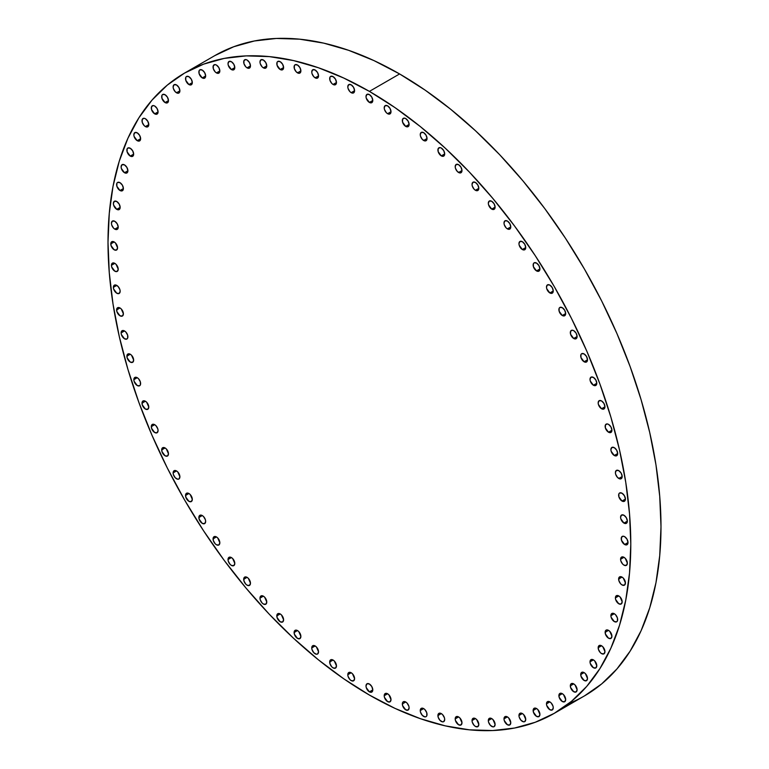 <?xml version="1.0" encoding="UTF-8"?>
<svg xmlns="http://www.w3.org/2000/svg" width="769" height="769" viewBox="0 0 769 769"><rect width="100%" height="100%" fill="white"/><g stroke="black" fill="none" stroke-linecap="round" stroke-linejoin="round"><path stroke-width="1.15" d="M114.821 229.133A4.797 2.768 60 0 1 111.688 224.904A4.797 2.768 60 0 1 112.418 221.068A4.797 2.768 60 0 1 114.821 221.299L112.418 221.068L111.428 223.26L111.688 224.904L113.524 228.085L114.821 229.133L117.215 229.373L118.215 227.172L114.821 229.133L118.215 227.172L117.215 223.837L114.821 221.299A4.797 2.768 60 0 1 117.955 225.528A4.797 2.768 60 0 1 117.215 229.373A4.797 2.768 60 0 1 114.821 229.133M116.763 209.341A4.797 2.768 60 0 1 113.639 205.112A4.797 2.768 60 0 1 114.37 201.276A4.797 2.768 60 0 1 116.763 201.507L114.37 201.276L113.379 203.468L113.639 205.112L116.763 209.341L119.166 209.581L120.156 207.38L116.763 209.341L120.156 207.38L119.166 204.045L116.763 201.507A4.797 2.768 60 0 1 119.897 205.736A4.797 2.768 60 0 1 119.166 209.581A4.797 2.768 60 0 1 116.763 209.341M120.002 190.501A4.797 2.768 60 0 1 116.869 186.281A4.797 2.768 60 0 1 117.609 182.436A4.797 2.768 60 0 1 120.002 182.676L117.609 182.436L116.869 183.282L116.869 186.281L120.002 190.501L122.396 190.741L123.396 188.549L120.002 190.501L123.396 188.549L122.396 185.204L120.002 182.676A4.797 2.768 60 0 1 123.136 186.896A4.797 2.768 60 0 1 122.396 190.741A4.797 2.768 60 0 1 120.002 190.501M124.511 172.717A4.797 2.768 60 0 1 121.377 168.498A4.797 2.768 60 0 1 122.108 164.653A4.797 2.768 60 0 1 124.511 164.893L122.108 164.653L121.118 166.844L121.377 168.498L124.511 172.717L126.904 172.958L127.894 170.766L124.511 172.717L127.894 170.766L126.904 167.421L124.511 164.893A4.797 2.768 60 0 1 127.644 169.113A4.797 2.768 60 0 1 126.904 172.958A4.797 2.768 60 0 1 124.511 172.717M130.259 156.078A4.797 2.768 60 0 1 127.125 151.858A4.797 2.768 60 0 1 127.865 148.013A4.797 2.768 60 0 1 130.259 148.254L127.865 148.013L127.125 148.859L127.125 151.858L130.259 156.078L132.662 156.318L133.652 154.127L130.259 156.078L133.652 154.127L132.662 150.782L130.259 148.254A4.797 2.768 60 0 1 133.393 152.473A4.797 2.768 60 0 1 132.662 156.318A4.797 2.768 60 0 1 130.259 156.078M137.238 140.669A4.797 2.768 60 0 1 134.104 136.449A4.797 2.768 60 0 1 134.835 132.604A4.797 2.768 60 0 1 137.238 132.845L134.835 132.604L133.844 134.796L134.104 136.449L137.238 140.669L139.631 140.91L140.621 138.708L137.238 140.669L140.621 138.708L139.631 135.373L137.238 132.845A4.797 2.768 60 0 1 140.371 137.065A4.797 2.768 60 0 1 139.631 140.91A4.797 2.768 60 0 1 137.238 140.669M145.389 126.568A4.797 2.768 60 0 1 142.255 122.338A4.797 2.768 60 0 1 142.996 118.503A4.797 2.768 60 0 1 145.389 118.734L144.091 118.282L142.255 119.349L142.255 122.338L144.091 125.52L145.389 126.568L147.783 126.808L148.782 124.607L145.389 126.568L148.782 124.607L147.783 121.271L145.389 118.734A4.797 2.768 60 0 1 148.523 122.963A4.797 2.768 60 0 1 147.783 126.808A4.797 2.768 60 0 1 145.389 126.568M154.684 113.841A4.797 2.768 60 0 1 151.551 109.611A4.797 2.768 60 0 1 152.291 105.776A4.797 2.768 60 0 1 154.684 106.007L153.387 105.555L151.551 106.622L151.551 109.611L154.684 113.841L157.087 114.081L158.078 111.88L154.684 113.841L158.078 111.88L157.087 108.544L154.684 106.007A4.797 2.768 60 0 1 157.818 110.236A4.797 2.768 60 0 1 157.087 114.081A4.797 2.768 60 0 1 154.684 113.841M165.075 102.556A4.797 2.768 60 0 1 161.942 98.336A4.797 2.768 60 0 1 162.682 94.491A4.797 2.768 60 0 1 165.075 94.731L162.682 94.491L161.942 95.337L161.942 98.336L165.075 102.556L167.479 102.796L168.469 100.604L165.075 102.556L168.469 100.604L167.479 97.259L165.075 94.731A4.797 2.768 60 0 1 168.209 98.951A4.797 2.768 60 0 1 167.479 102.796A4.797 2.768 60 0 1 165.075 102.556M176.505 92.78A4.797 2.768 60 0 1 173.381 88.55A4.797 2.768 60 0 1 174.111 84.715A4.797 2.768 60 0 1 176.505 84.946L174.111 84.715L173.121 86.907L173.381 88.55L175.207 91.732L177.802 93.232L178.908 93.02L179.898 90.819L176.505 92.78L179.898 90.819L178.908 87.483L176.505 84.946A4.797 2.768 60 0 1 179.638 89.175A4.797 2.768 60 0 1 178.908 93.02A4.797 2.768 60 0 1 176.505 92.78M188.924 84.552A4.797 2.768 60 0 1 185.79 80.322A4.797 2.768 60 0 1 186.531 76.477A4.797 2.768 60 0 1 188.924 76.717L186.531 76.477L185.79 77.323L185.79 80.322L188.924 84.552L191.318 84.782L192.317 82.591L188.924 84.552L192.317 82.591L191.318 79.245L188.924 76.717A4.797 2.768 60 0 1 192.058 80.947A4.797 2.768 60 0 1 191.318 84.782A4.797 2.768 60 0 1 188.924 84.552M202.257 77.909A4.797 2.768 60 0 1 199.123 73.689A4.797 2.768 60 0 1 199.863 69.844A4.797 2.768 60 0 1 202.257 70.085L199.863 69.844L199.123 70.69L199.123 73.689L202.257 77.909L204.66 78.15L205.65 75.958L202.257 77.909L205.65 75.958L204.66 72.613L202.257 70.085A4.797 2.768 60 0 1 205.39 74.305A4.797 2.768 60 0 1 204.66 78.15A4.797 2.768 60 0 1 202.257 77.909M216.445 72.901A4.797 2.768 60 0 1 213.311 68.672A4.797 2.768 60 0 1 214.051 64.836A4.797 2.768 60 0 1 216.445 65.067L215.147 64.615L213.311 65.682L213.311 68.672L215.147 71.853L216.445 72.901L218.838 73.142L219.838 70.94L216.445 72.901L219.838 70.94L218.838 67.605L216.445 65.067A4.797 2.768 60 0 1 219.578 69.297A4.797 2.768 60 0 1 218.838 73.142A4.797 2.768 60 0 1 216.445 72.901M231.411 69.546A4.797 2.768 60 0 1 228.278 65.317A4.797 2.768 60 0 1 229.008 61.472A4.797 2.768 60 0 1 231.411 61.712L229.008 61.472L228.018 63.673L228.278 65.317L231.411 69.546L233.805 69.777L234.805 67.585L231.411 69.546L234.805 67.585L233.805 64.24L231.411 61.712A4.797 2.768 60 0 1 234.545 65.942A4.797 2.768 60 0 1 233.805 69.777A4.797 2.768 60 0 1 231.411 69.546M247.08 67.855A4.797 2.768 60 0 1 243.946 63.625A4.797 2.768 60 0 1 244.686 59.79A4.797 2.768 60 0 1 247.08 60.02L245.782 59.569L243.946 60.636L243.946 63.625L245.782 66.807L247.08 67.855L249.473 68.095L250.473 65.894L247.08 67.855L250.473 65.894L249.473 62.558L247.08 60.02A4.797 2.768 60 0 1 250.213 64.25A4.797 2.768 60 0 1 249.473 68.095A4.797 2.768 60 0 1 247.08 67.855M263.373 67.845A4.797 2.768 60 0 1 260.239 63.616A4.797 2.768 60 0 1 260.97 59.78A4.797 2.768 60 0 1 263.373 60.011L260.97 59.78L259.98 61.972L260.239 63.616L262.075 66.797L263.373 67.845L265.766 68.085L266.766 65.884L263.373 67.845L266.766 65.884L265.766 62.549L263.373 60.011A4.797 2.768 60 0 1 266.507 64.24A4.797 2.768 60 0 1 265.766 68.085A4.797 2.768 60 0 1 263.373 67.845M280.204 69.508A4.797 2.768 60 0 1 277.071 65.288A4.797 2.768 60 0 1 277.811 61.443A4.797 2.768 60 0 1 280.204 61.683L277.811 61.443L277.071 62.289L277.071 65.288L280.204 69.508L282.598 69.748L283.598 67.557L280.204 69.508L283.598 67.557L282.598 64.212L280.204 61.683A4.797 2.768 60 0 1 283.338 65.903A4.797 2.768 60 0 1 282.598 69.748A4.797 2.768 60 0 1 280.204 69.508M297.488 72.844A4.797 2.768 60 0 1 294.354 68.624A4.797 2.768 60 0 1 295.094 64.779A4.797 2.768 60 0 1 297.488 65.019L295.094 64.779L294.354 65.625L294.354 68.624L296.19 71.805L298.785 73.295L299.891 73.084L300.881 70.892L297.488 72.844L300.881 70.892L299.891 67.547L297.488 65.019A4.797 2.768 60 0 1 300.621 69.239A4.797 2.768 60 0 1 299.891 73.084A4.797 2.768 60 0 1 297.488 72.844M315.146 77.832A4.797 2.768 60 0 1 312.012 73.613A4.797 2.768 60 0 1 312.743 69.768A4.797 2.768 60 0 1 315.146 70.008L312.743 69.768L311.753 71.969L312.012 73.613L313.848 76.794L316.444 78.284L317.539 78.073L318.539 75.881L315.146 77.832L318.539 75.881L317.539 72.536L315.146 70.008A4.797 2.768 60 0 1 318.279 74.228A4.797 2.768 60 0 1 317.539 78.073A4.797 2.768 60 0 1 315.146 77.832M333.073 84.455A4.797 2.768 60 0 1 329.939 80.226A4.797 2.768 60 0 1 330.68 76.381A4.797 2.768 60 0 1 333.073 76.621L330.68 76.381L329.939 77.227L329.939 80.226L331.775 83.408L333.073 84.455L335.467 84.696L336.466 82.494L333.073 84.455L336.466 82.494L335.467 79.149L333.073 76.621A4.797 2.768 60 0 1 336.207 80.851A4.797 2.768 60 0 1 335.467 84.696A4.797 2.768 60 0 1 333.073 84.455M351.193 92.665A4.797 2.768 60 0 1 348.059 88.435A4.797 2.768 60 0 1 348.79 84.6A4.797 2.768 60 0 1 351.193 84.83L348.79 84.6L347.799 86.791L348.059 88.435L349.895 91.617L351.193 92.665L353.586 92.905L354.576 90.704L351.193 92.665L354.576 90.704L353.586 87.368L351.193 84.83A4.797 2.768 60 0 1 354.317 89.06A4.797 2.768 60 0 1 353.586 92.905A4.797 2.768 60 0 1 351.193 92.665M369.399 102.421A4.797 2.768 60 0 1 366.265 98.201A4.797 2.768 60 0 1 366.996 94.356A4.797 2.768 60 0 1 369.399 94.597L366.996 94.356L366.006 96.548L366.265 98.201L369.399 102.421L371.792 102.662L372.782 100.47L369.399 102.421L372.782 100.47L371.792 97.125L369.399 94.597A4.797 2.768 60 0 1 372.532 98.817A4.797 2.768 60 0 1 371.792 102.662A4.797 2.768 60 0 1 369.399 102.421M387.605 113.687A4.797 2.768 60 0 1 384.471 109.458A4.797 2.768 60 0 1 385.202 105.622A4.797 2.768 60 0 1 387.605 105.853L385.202 105.622L384.212 107.814L384.471 109.458L386.307 112.639L387.605 113.687L389.998 113.927L390.998 111.726L387.605 113.687L390.998 111.726L389.998 108.391L387.605 105.853A4.797 2.768 60 0 1 390.739 110.082A4.797 2.768 60 0 1 389.998 113.927A4.797 2.768 60 0 1 387.605 113.687M405.715 126.395A4.797 2.768 60 0 1 402.581 122.165A4.797 2.768 60 0 1 403.321 118.33A4.797 2.768 60 0 1 405.715 118.561L404.417 118.109L402.581 119.176L402.581 122.165L405.715 126.395L408.118 126.635L409.108 124.434L405.715 126.395L409.108 124.434L408.118 121.098L405.715 118.561A4.797 2.768 60 0 1 408.848 122.79A4.797 2.768 60 0 1 408.118 126.635A4.797 2.768 60 0 1 405.715 126.395M423.652 140.477A4.797 2.768 60 0 1 420.518 136.257A4.797 2.768 60 0 1 421.249 132.412A4.797 2.768 60 0 1 423.652 132.653L421.249 132.412L420.259 134.613L420.518 136.257L422.354 139.439L424.949 140.929L426.045 140.717L427.035 138.526L423.652 140.477L427.035 138.526L426.045 135.181L423.652 132.653A4.797 2.768 60 0 1 426.785 136.872A4.797 2.768 60 0 1 426.045 140.717A4.797 2.768 60 0 1 423.652 140.477M441.3 155.876A4.797 2.768 60 0 1 438.167 151.647A4.797 2.768 60 0 1 438.907 147.811A4.797 2.768 60 0 1 441.3 148.042L440.003 147.59L438.167 148.657L438.167 151.647L441.3 155.876L443.703 156.117L444.693 153.915L441.3 155.876L444.693 153.915L443.703 150.58L441.3 148.042A4.797 2.768 60 0 1 444.434 152.272A4.797 2.768 60 0 1 443.703 156.117A4.797 2.768 60 0 1 441.3 155.876M458.593 172.496A4.797 2.768 60 0 1 455.459 168.276A4.797 2.768 60 0 1 456.19 164.431A4.797 2.768 60 0 1 458.593 164.672L456.19 164.431L455.2 166.623L455.459 168.276L457.295 171.458L459.881 172.948L460.987 172.737L461.977 170.545L458.593 172.496L461.977 170.545L460.987 167.2L458.593 164.672A4.797 2.768 60 0 1 461.717 168.892A4.797 2.768 60 0 1 460.987 172.737A4.797 2.768 60 0 1 458.593 172.496M475.425 190.27A4.797 2.768 60 0 1 472.291 186.04A4.797 2.768 60 0 1 473.022 182.205A4.797 2.768 60 0 1 475.425 182.436L473.022 182.205L472.031 184.397L472.291 186.04L474.127 189.222L475.425 190.27L477.818 190.51L478.808 188.309L475.425 190.27L478.808 188.309L477.818 184.973L475.425 182.436A4.797 2.768 60 0 1 478.549 186.665A4.797 2.768 60 0 1 477.818 190.51A4.797 2.768 60 0 1 475.425 190.27M491.708 209.091A4.797 2.768 60 0 1 488.584 204.871A4.797 2.768 60 0 1 489.315 201.026A4.797 2.768 60 0 1 491.708 201.267L489.315 201.026L488.325 203.218L488.584 204.871L491.708 209.091L494.111 209.331L495.101 207.14L491.708 209.091L495.101 207.14L494.111 203.795L491.708 201.267A4.797 2.768 60 0 1 494.842 205.486A4.797 2.768 60 0 1 494.111 209.331A4.797 2.768 60 0 1 491.708 209.091M507.386 228.874A4.797 2.768 60 0 1 504.253 224.644A4.797 2.768 60 0 1 504.983 220.809A4.797 2.768 60 0 1 507.386 221.039L504.983 220.809L503.993 223L504.253 224.644L506.089 227.826L507.386 228.874L509.78 229.114L510.77 226.913L507.386 228.874L510.77 226.913L509.78 223.577L507.386 221.039A4.797 2.768 60 0 1 510.51 225.269A4.797 2.768 60 0 1 509.78 229.114A4.797 2.768 60 0 1 507.386 228.874M522.343 249.512A4.797 2.768 60 0 1 519.219 245.292A4.797 2.768 60 0 1 519.95 241.447A4.797 2.768 60 0 1 522.343 241.677L519.95 241.447L518.96 243.638L519.219 245.292L522.343 249.512L524.746 249.752L525.736 247.551L522.343 249.512L525.736 247.551L524.746 244.215L522.343 241.677A4.797 2.768 60 0 1 525.477 245.907A4.797 2.768 60 0 1 524.746 249.752A4.797 2.768 60 0 1 522.343 249.512M536.531 270.899A4.797 2.768 60 0 1 533.398 266.68A4.797 2.768 60 0 1 534.138 262.835A4.797 2.768 60 0 1 536.531 263.075L534.138 262.835L533.398 263.68L533.398 266.68L536.531 270.899L538.934 271.14L539.925 268.948L536.531 270.899L539.925 268.948L538.934 265.603L536.531 263.075A4.797 2.768 60 0 1 539.665 267.295A4.797 2.768 60 0 1 538.934 271.14A4.797 2.768 60 0 1 536.531 270.899M549.864 292.941A4.797 2.768 60 0 1 546.74 288.711A4.797 2.768 60 0 1 547.47 284.866A4.797 2.768 60 0 1 549.864 285.107L547.47 284.866L546.48 287.068L546.74 288.711L549.864 292.941L552.267 293.172L553.257 290.98L549.864 292.941L553.257 290.98L552.267 287.635L549.864 285.107A4.797 2.768 60 0 1 552.998 289.336A4.797 2.768 60 0 1 552.267 293.172A4.797 2.768 60 0 1 549.864 292.941M562.283 315.501A4.797 2.768 60 0 1 559.15 311.282A4.797 2.768 60 0 1 559.89 307.437A4.797 2.768 60 0 1 562.283 307.677L559.89 307.437L559.15 308.282L559.15 311.282L562.283 315.501L564.677 315.742L565.676 313.55L562.283 315.501L565.676 313.55L564.677 310.205L562.283 307.677A4.797 2.768 60 0 1 565.417 311.897A4.797 2.768 60 0 1 564.677 315.742A4.797 2.768 60 0 1 562.283 315.501M573.712 338.485A4.797 2.768 60 0 1 570.579 334.255A4.797 2.768 60 0 1 571.319 330.42A4.797 2.768 60 0 1 573.712 330.651L572.415 330.199L570.579 331.266L570.579 334.255L573.712 338.485L576.116 338.725L577.106 336.524L573.712 338.485L577.106 336.524L576.116 333.188L573.712 330.651A4.797 2.768 60 0 1 576.846 334.88A4.797 2.768 60 0 1 576.116 338.725A4.797 2.768 60 0 1 573.712 338.485M584.104 361.766A4.797 2.768 60 0 1 580.97 357.537A4.797 2.768 60 0 1 581.71 353.692A4.797 2.768 60 0 1 584.104 353.932L581.71 353.692L580.97 354.538L580.97 357.537L584.104 361.766L586.507 361.997L587.497 359.805L584.104 361.766L587.497 359.805L586.507 356.46L584.104 353.932A4.797 2.768 60 0 1 587.237 358.162A4.797 2.768 60 0 1 586.507 361.997A4.797 2.768 60 0 1 584.104 361.766M593.399 385.221A4.797 2.768 60 0 1 590.275 381.001A4.797 2.768 60 0 1 591.005 377.156A4.797 2.768 60 0 1 593.399 377.396L591.005 377.156L590.015 379.348L590.275 381.001L593.399 385.221L595.802 385.461L596.792 383.27L593.399 385.221L596.792 383.27L595.802 379.924L593.399 377.396A4.797 2.768 60 0 1 596.533 381.616A4.797 2.768 60 0 1 595.802 385.461A4.797 2.768 60 0 1 593.399 385.221M601.56 408.743A4.797 2.768 60 0 1 598.426 404.523A4.797 2.768 60 0 1 599.157 400.678A4.797 2.768 60 0 1 601.56 400.918L599.157 400.678L598.167 402.869L598.426 404.523L601.56 408.743L603.953 408.983L604.953 406.791L601.56 408.743L604.953 406.791L603.953 403.446L601.56 400.918A4.797 2.768 60 0 1 604.694 405.138A4.797 2.768 60 0 1 603.953 408.983A4.797 2.768 60 0 1 601.56 408.743M608.529 432.207A4.797 2.768 60 0 1 605.395 427.977A4.797 2.768 60 0 1 606.135 424.142A4.797 2.768 60 0 1 608.529 424.373L607.231 423.921L605.395 424.988L605.395 427.977L608.529 432.207L610.932 432.447L611.922 430.246L608.529 432.207L611.922 430.246L610.932 426.91L608.529 424.373A4.797 2.768 60 0 1 611.663 428.602A4.797 2.768 60 0 1 610.932 432.447A4.797 2.768 60 0 1 608.529 432.207M614.287 455.488A4.797 2.768 60 0 1 611.153 451.268A4.797 2.768 60 0 1 611.884 447.423A4.797 2.768 60 0 1 614.287 447.664L611.884 447.423L610.894 449.615L611.153 451.268L614.287 455.488L616.68 455.729L617.67 453.537L614.287 455.488L617.67 453.537L616.68 450.192L614.287 447.664A4.797 2.768 60 0 1 617.42 451.884A4.797 2.768 60 0 1 616.68 455.729A4.797 2.768 60 0 1 614.287 455.488M618.785 478.472A4.797 2.768 60 0 1 615.661 474.252A4.797 2.768 60 0 1 616.392 470.407A4.797 2.768 60 0 1 618.785 470.647L616.392 470.407L615.402 472.599L615.661 474.252L617.488 477.434L620.083 478.924L621.189 478.712L622.179 476.52L618.785 478.472L622.179 476.52L621.189 473.175L618.785 470.647A4.797 2.768 60 0 1 621.919 474.867A4.797 2.768 60 0 1 621.189 478.712A4.797 2.768 60 0 1 618.785 478.472M622.025 501.052A4.797 2.768 60 0 1 618.891 496.822A4.797 2.768 60 0 1 619.631 492.977A4.797 2.768 60 0 1 622.025 493.217L619.631 492.977L618.891 493.823L618.891 496.822L622.025 501.052L624.418 501.282L625.418 499.091L622.025 501.052L625.418 499.091L624.418 495.745L622.025 493.217A4.797 2.768 60 0 1 625.159 497.447A4.797 2.768 60 0 1 624.418 501.282A4.797 2.768 60 0 1 622.025 501.052M623.976 523.093A4.797 2.768 60 0 1 620.843 518.864A4.797 2.768 60 0 1 621.573 515.019A4.797 2.768 60 0 1 623.976 515.259L621.573 515.019L620.583 517.22L620.843 518.864L623.976 523.093L626.37 523.324L627.36 521.132L623.976 523.093L627.36 521.132L626.37 517.787L623.976 515.259A4.797 2.768 60 0 1 627.1 519.488A4.797 2.768 60 0 1 626.37 523.324A4.797 2.768 60 0 1 623.976 523.093M624.62 544.49A4.797 2.768 60 0 1 621.487 540.261A4.797 2.768 60 0 1 622.227 536.426A4.797 2.768 60 0 1 624.62 536.656L623.323 536.204L621.487 537.271L621.487 540.261L624.62 544.49L627.023 544.731L628.013 542.529L624.62 544.49L628.013 542.529L627.023 539.194L624.62 536.656A4.797 2.768 60 0 1 627.754 540.886A4.797 2.768 60 0 1 627.023 544.731A4.797 2.768 60 0 1 624.62 544.49M627.36 563.177A4.797 2.768 60 0 1 626.37 565.378A4.797 2.768 60 0 1 622.679 564.09A4.797 2.768 60 0 1 620.583 559.265L623.976 557.304L621.573 557.073L620.583 559.265L620.843 560.909L622.679 564.09L623.976 565.138L626.37 565.378L627.36 563.177L625.274 558.352L623.976 557.304L620.583 559.265A4.797 2.768 60 0 1 621.573 557.073A4.797 2.768 60 0 1 625.274 558.352A4.797 2.768 60 0 1 627.36 563.177L627.36 563.177M625.418 582.969A4.797 2.768 60 0 1 624.418 585.171A4.797 2.768 60 0 1 620.727 583.882A4.797 2.768 60 0 1 618.632 579.057L622.025 577.096L619.631 576.865L618.891 577.711L618.891 580.701L620.727 583.882L622.025 584.93L624.418 585.171L625.418 582.969L623.323 578.144L622.025 577.096L618.632 579.057A4.797 2.768 60 0 1 619.631 576.865A4.797 2.768 60 0 1 623.323 578.144A4.797 2.768 60 0 1 625.418 582.969L625.418 582.969M622.179 601.81A4.797 2.768 60 0 1 621.189 604.001A4.797 2.768 60 0 1 617.488 602.723A4.797 2.768 60 0 1 615.402 597.898L618.785 595.937L616.392 595.696L615.402 597.898L615.661 599.541L618.785 603.771L621.189 604.001L622.179 601.81L620.083 596.984L618.785 595.937L615.402 597.898A4.797 2.768 60 0 1 616.392 595.696A4.797 2.768 60 0 1 620.083 596.984A4.797 2.768 60 0 1 622.179 601.81M617.67 619.593A4.797 2.768 60 0 1 616.68 621.785A4.797 2.768 60 0 1 612.989 620.506A4.797 2.768 60 0 1 610.894 615.681L614.287 613.72L611.884 613.479L610.894 615.681L611.153 617.324L614.287 621.554L616.68 621.785L617.42 620.939L617.42 617.949L615.585 614.767L614.287 613.72L610.894 615.681A4.797 2.768 60 0 1 611.884 613.479A4.797 2.768 60 0 1 615.585 614.767A4.797 2.768 60 0 1 617.67 619.593L617.67 619.593M611.922 636.232A4.797 2.768 60 0 1 610.932 638.424A4.797 2.768 60 0 1 607.231 637.145A4.797 2.768 60 0 1 605.136 632.32L608.529 630.359L606.135 630.119L605.395 630.965L605.395 633.964L608.529 638.193L610.932 638.424L611.922 636.232L609.827 631.407L608.529 630.359L605.136 632.32A4.797 2.768 60 0 1 606.135 630.119A4.797 2.768 60 0 1 609.827 631.407A4.797 2.768 60 0 1 611.922 636.232M604.953 651.641A4.797 2.768 60 0 1 603.953 653.842A4.797 2.768 60 0 1 600.262 652.554A4.797 2.768 60 0 1 598.167 647.729L601.56 645.768L600.262 645.316L598.426 646.373L598.426 649.372L600.262 652.554L601.56 653.602L603.953 653.842L604.953 651.641L602.858 646.816L601.56 645.768L598.167 647.729A4.797 2.768 60 0 1 599.157 645.537A4.797 2.768 60 0 1 602.858 646.816A4.797 2.768 60 0 1 604.953 651.641M596.792 665.743A4.797 2.768 60 0 1 595.802 667.944A4.797 2.768 60 0 1 592.101 666.656A4.797 2.768 60 0 1 590.015 661.83L593.399 659.869L591.005 659.639L590.015 661.83L590.275 663.484L593.399 667.703L595.802 667.944L596.792 665.743L594.697 660.917L593.399 659.869L590.015 661.83A4.797 2.768 60 0 1 591.005 659.639A4.797 2.768 60 0 1 594.697 660.917A4.797 2.768 60 0 1 596.792 665.743M587.497 678.469A4.797 2.768 60 0 1 586.507 680.671A4.797 2.768 60 0 1 582.806 679.383A4.797 2.768 60 0 1 580.72 674.557L584.104 672.596L582.806 672.144L580.97 673.211L580.97 676.201L584.104 680.43L586.507 680.671L587.497 678.469L585.401 673.644L584.104 672.596L580.72 674.557A4.797 2.768 60 0 1 581.71 672.366A4.797 2.768 60 0 1 585.401 673.644A4.797 2.768 60 0 1 587.497 678.469M577.106 689.755A4.797 2.768 60 0 1 576.116 691.946A4.797 2.768 60 0 1 572.415 690.668A4.797 2.768 60 0 1 570.329 685.842L573.712 683.881L571.319 683.641L570.579 684.487L570.579 687.486L573.712 691.716L576.116 691.946L577.106 689.755L575.01 684.929L573.712 683.881L570.329 685.842A4.797 2.768 60 0 1 571.319 683.641A4.797 2.768 60 0 1 575.01 684.929A4.797 2.768 60 0 1 577.106 689.755M565.676 699.53A4.797 2.768 60 0 1 564.677 701.732A4.797 2.768 60 0 1 560.986 700.444A4.797 2.768 60 0 1 558.89 695.618L562.283 693.657L559.89 693.427L559.15 694.272L559.15 697.272L562.283 701.491L564.677 701.732L565.676 699.53L563.581 694.705L562.283 693.657L558.89 695.618A4.797 2.768 60 0 1 559.89 693.427A4.797 2.768 60 0 1 563.581 694.705A4.797 2.768 60 0 1 565.676 699.53L565.676 699.53M553.257 707.768A4.797 2.768 60 0 1 552.267 709.96A4.797 2.768 60 0 1 548.566 708.672A4.797 2.768 60 0 1 546.48 703.846L549.864 701.895L547.47 701.655L546.48 703.846L546.74 705.5L549.864 709.72L552.267 709.96L553.257 707.768L552.998 706.115L551.162 702.943L549.864 701.895L546.48 703.846A4.797 2.768 60 0 1 547.47 701.655A4.797 2.768 60 0 1 551.162 702.943A4.797 2.768 60 0 1 553.257 707.768M539.925 714.401A4.797 2.768 60 0 1 538.934 716.593A4.797 2.768 60 0 1 535.234 715.314A4.797 2.768 60 0 1 533.138 710.489L536.531 708.528L534.138 708.287L533.398 709.133L533.398 712.132L536.531 716.362L538.934 716.593L539.925 714.401L537.829 709.576L536.531 708.528L533.138 710.489A4.797 2.768 60 0 1 534.138 708.287A4.797 2.768 60 0 1 537.829 709.576A4.797 2.768 60 0 1 539.925 714.401M525.736 719.409A4.797 2.768 60 0 1 524.746 721.61A4.797 2.768 60 0 1 521.046 720.322A4.797 2.768 60 0 1 518.96 715.497L522.343 713.536L519.95 713.305L518.96 715.497L519.219 717.141L521.046 720.322L523.641 721.822L524.746 721.61L525.736 719.409L523.641 714.584L522.343 713.536L518.96 715.497A4.797 2.768 60 0 1 519.95 713.305A4.797 2.768 60 0 1 523.641 714.584A4.797 2.768 60 0 1 525.736 719.409L525.736 719.409M510.77 722.773A4.797 2.768 60 0 1 509.78 724.965A4.797 2.768 60 0 1 506.089 723.677A4.797 2.768 60 0 1 503.993 718.852L507.386 716.9L504.983 716.66L503.993 718.852L504.253 720.505L507.386 724.725L509.78 724.965L510.77 722.773L508.684 717.948L507.386 716.9L503.993 718.852A4.797 2.768 60 0 1 504.983 716.66A4.797 2.768 60 0 1 508.684 717.948A4.797 2.768 60 0 1 510.77 722.773M495.101 724.456A4.797 2.768 60 0 1 494.111 726.657A4.797 2.768 60 0 1 490.411 725.369A4.797 2.768 60 0 1 488.325 720.543L491.708 718.582L489.315 718.352L488.325 720.543L488.584 722.187L490.411 725.369L493.006 726.868L494.111 726.657L495.101 724.456L493.006 719.63L491.708 718.582L488.325 720.543A4.797 2.768 60 0 1 489.315 718.352A4.797 2.768 60 0 1 493.006 719.63A4.797 2.768 60 0 1 495.101 724.456M478.808 724.465A4.797 2.768 60 0 1 477.818 726.667A4.797 2.768 60 0 1 474.127 725.378A4.797 2.768 60 0 1 472.031 720.553L475.425 718.592L473.022 718.361L472.031 720.553L472.291 722.197L474.127 725.378L475.425 726.426L477.818 726.667L478.808 724.465L476.722 719.64L475.425 718.592L472.031 720.553A4.797 2.768 60 0 1 473.022 718.361A4.797 2.768 60 0 1 476.722 719.64A4.797 2.768 60 0 1 478.808 724.465L478.808 724.465M461.977 722.802A4.797 2.768 60 0 1 460.987 724.994A4.797 2.768 60 0 1 457.295 723.716A4.797 2.768 60 0 1 455.2 718.89L458.593 716.929L456.19 716.689L455.2 718.89L455.459 720.534L458.593 724.763L460.987 724.994L461.977 722.802L459.881 717.977L458.593 716.929L455.2 718.89A4.797 2.768 60 0 1 456.19 716.689A4.797 2.768 60 0 1 459.881 717.977A4.797 2.768 60 0 1 461.977 722.802L461.977 722.802M444.693 719.467A4.797 2.768 60 0 1 443.703 721.658A4.797 2.768 60 0 1 440.003 720.38A4.797 2.768 60 0 1 437.907 715.554L441.3 713.594L438.907 713.353L438.167 714.199L438.167 717.198L440.003 720.38L442.598 721.87L443.703 721.658L444.693 719.467L444.434 717.813L442.598 714.641L441.3 713.594L437.907 715.554A4.797 2.768 60 0 1 438.907 713.353A4.797 2.768 60 0 1 442.598 714.641A4.797 2.768 60 0 1 444.693 719.467M427.035 714.478A4.797 2.768 60 0 1 426.045 716.67A4.797 2.768 60 0 1 422.354 715.391A4.797 2.768 60 0 1 420.259 710.566L423.652 708.605L421.249 708.364L420.259 710.566L420.518 712.209L422.354 715.391L424.949 716.881L426.045 716.67L426.785 715.824L426.785 712.825L424.949 709.652L423.652 708.605L420.259 710.566A4.797 2.768 60 0 1 421.249 708.364A4.797 2.768 60 0 1 424.949 709.652A4.797 2.768 60 0 1 427.035 714.478M409.108 707.865A4.797 2.768 60 0 1 408.118 710.056A4.797 2.768 60 0 1 404.417 708.768A4.797 2.768 60 0 1 402.331 703.943L405.715 701.991L403.321 701.751L402.581 702.597L402.581 705.596L405.715 709.816L408.118 710.056L409.108 707.865L408.848 706.211L407.012 703.029L405.715 701.991L402.331 703.943A4.797 2.768 60 0 1 403.321 701.751A4.797 2.768 60 0 1 407.012 703.029A4.797 2.768 60 0 1 409.108 707.865M117.561 247.82A4.797 2.768 60 0 1 116.571 250.021A4.797 2.768 60 0 1 112.87 248.733A4.797 2.768 60 0 1 110.784 243.908L114.168 241.956L111.774 241.716L111.034 242.562L111.034 245.561L114.168 249.781L116.571 250.021L117.561 247.82L115.465 242.994L114.168 241.956L110.784 243.908A4.797 2.768 60 0 1 111.774 241.716A4.797 2.768 60 0 1 115.465 242.994A4.797 2.768 60 0 1 117.561 247.82L117.561 247.82M118.215 269.227A4.797 2.768 60 0 1 117.215 271.419A4.797 2.768 60 0 1 113.524 270.13A4.797 2.768 60 0 1 111.428 265.305L114.821 263.354L112.418 263.113L111.428 265.305L111.688 266.958L114.821 271.178L117.215 271.419L118.215 269.227L116.119 264.401L114.821 263.354L111.428 265.305A4.797 2.768 60 0 1 112.418 263.113A4.797 2.768 60 0 1 116.119 264.401A4.797 2.768 60 0 1 118.215 269.227M120.156 291.268A4.797 2.768 60 0 1 119.166 293.46A4.797 2.768 60 0 1 115.475 292.172A4.797 2.768 60 0 1 113.379 287.346L116.773 285.395L113.379 287.346L113.639 289L116.763 293.22L119.166 293.46L120.156 291.268L119.897 289.615L118.061 286.443L115.475 284.943L114.37 285.155L113.379 287.346A4.797 2.768 60 0 1 114.37 285.155A4.797 2.768 60 0 1 118.061 286.443A4.797 2.768 60 0 1 120.156 291.268L120.156 291.268M123.396 313.839A4.797 2.768 60 0 1 122.396 316.03A4.797 2.768 60 0 1 118.705 314.752A4.797 2.768 60 0 1 116.609 309.926L120.002 307.965L117.609 307.725L116.869 308.571L116.869 311.57L120.002 315.799L122.396 316.03L123.396 313.839L121.3 309.013L120.002 307.965L116.609 309.926A4.797 2.768 60 0 1 117.609 307.725A4.797 2.768 60 0 1 121.3 309.013A4.797 2.768 60 0 1 123.396 313.839M127.894 336.822A4.797 2.768 60 0 1 126.904 339.014A4.797 2.768 60 0 1 123.213 337.735A4.797 2.768 60 0 1 121.118 332.91L124.511 330.949L122.108 330.708L121.118 332.91L121.377 334.553L124.511 338.783L126.904 339.014L127.644 338.168L127.644 335.178L125.808 331.997L124.511 330.949L121.118 332.91A4.797 2.768 60 0 1 122.108 330.708A4.797 2.768 60 0 1 125.808 331.997A4.797 2.768 60 0 1 127.894 336.822L127.894 336.822M133.652 360.103A4.797 2.768 60 0 1 132.662 362.305A4.797 2.768 60 0 1 128.961 361.017A4.797 2.768 60 0 1 126.875 356.191L130.259 354.23L128.961 353.778L127.125 354.845L127.125 357.835L130.259 362.064L132.662 362.305L133.652 360.103L131.557 355.278L130.259 354.23L126.875 356.191A4.797 2.768 60 0 1 127.865 354A4.797 2.768 60 0 1 131.557 355.278A4.797 2.768 60 0 1 133.652 360.103L133.652 360.103M140.621 383.568A4.797 2.768 60 0 1 139.631 385.759A4.797 2.768 60 0 1 135.94 384.481A4.797 2.768 60 0 1 133.844 379.655L137.238 377.694L134.835 377.454L133.844 379.655L134.104 381.299L137.238 385.529L139.631 385.759L140.371 384.913L140.371 381.924L138.535 378.742L137.238 377.694L133.844 379.655A4.797 2.768 60 0 1 134.835 377.454A4.797 2.768 60 0 1 138.535 378.742A4.797 2.768 60 0 1 140.621 383.568M148.782 407.089A4.797 2.768 60 0 1 147.783 409.281A4.797 2.768 60 0 1 144.091 408.003A4.797 2.768 60 0 1 141.996 403.177L145.389 401.216L142.996 400.976L142.255 401.822L142.255 404.821L145.389 409.05L147.783 409.281L148.782 407.089L146.687 402.264L145.389 401.216L141.996 403.177A4.797 2.768 60 0 1 142.996 400.976A4.797 2.768 60 0 1 146.687 402.264A4.797 2.768 60 0 1 148.782 407.089M158.078 430.553A4.797 2.768 60 0 1 157.087 432.745A4.797 2.768 60 0 1 153.387 431.457A4.797 2.768 60 0 1 151.291 426.632L154.684 424.68L152.291 424.44L151.551 425.286L151.551 428.285L154.684 432.505L157.087 432.745L158.078 430.553L157.818 428.9L155.982 425.728L154.684 424.68L151.291 426.632A4.797 2.768 60 0 1 152.291 424.44A4.797 2.768 60 0 1 155.982 425.728A4.797 2.768 60 0 1 158.078 430.553M168.469 453.825A4.797 2.768 60 0 1 167.479 456.027A4.797 2.768 60 0 1 163.778 454.739A4.797 2.768 60 0 1 161.682 449.913L165.075 447.952L163.778 447.5L161.942 448.567L161.942 451.557L165.075 455.786L167.479 456.027L168.469 453.825L166.373 449L165.075 447.952L161.682 449.913A4.797 2.768 60 0 1 162.682 447.721A4.797 2.768 60 0 1 166.373 449A4.797 2.768 60 0 1 168.469 453.825M179.898 476.809A4.797 2.768 60 0 1 178.908 479.01A4.797 2.768 60 0 1 175.207 477.722A4.797 2.768 60 0 1 173.121 472.897L176.505 470.936L174.111 470.695L173.121 472.897L173.381 474.54L175.207 477.722L177.802 479.222L178.908 479.01L179.898 476.809L177.802 471.983L176.505 470.936L173.121 472.897A4.797 2.768 60 0 1 174.111 470.695A4.797 2.768 60 0 1 177.802 471.983A4.797 2.768 60 0 1 179.898 476.809L179.898 476.809M192.317 499.379A4.797 2.768 60 0 1 191.318 501.571A4.797 2.768 60 0 1 187.626 500.283A4.797 2.768 60 0 1 185.531 495.457L188.924 493.506L186.531 493.265L185.79 494.111L185.79 497.11L188.924 501.33L191.318 501.571L192.317 499.379L190.222 494.554L188.924 493.506L185.531 495.457A4.797 2.768 60 0 1 186.531 493.265A4.797 2.768 60 0 1 190.222 494.554A4.797 2.768 60 0 1 192.317 499.379M205.65 521.411A4.797 2.768 60 0 1 204.66 523.602A4.797 2.768 60 0 1 200.959 522.324A4.797 2.768 60 0 1 198.863 517.499L202.257 515.538L199.863 515.297L199.123 516.143L199.123 519.142L202.257 523.372L204.66 523.602L205.65 521.411L205.39 519.757L203.554 516.585L202.257 515.538L198.863 517.499A4.797 2.768 60 0 1 199.863 515.297A4.797 2.768 60 0 1 203.554 516.585A4.797 2.768 60 0 1 205.65 521.411M219.838 542.799A4.797 2.768 60 0 1 218.838 545A4.797 2.768 60 0 1 215.147 543.712A4.797 2.768 60 0 1 213.051 538.886L216.445 536.925L215.147 536.474L213.311 537.541L213.311 540.53L215.147 543.712L216.445 544.76L218.838 545L219.838 542.799L217.742 537.973L216.445 536.925L213.051 538.886A4.797 2.768 60 0 1 214.051 536.695A4.797 2.768 60 0 1 217.742 537.973A4.797 2.768 60 0 1 219.838 542.799L219.838 542.799M234.805 563.437A4.797 2.768 60 0 1 233.805 565.638A4.797 2.768 60 0 1 230.114 564.35A4.797 2.768 60 0 1 228.018 559.524L231.411 557.563L229.008 557.333L228.018 559.524L228.278 561.168L230.114 564.35L231.411 565.398L233.805 565.638L234.805 563.437L232.709 558.611L231.411 557.563L228.018 559.524A4.797 2.768 60 0 1 229.008 557.333A4.797 2.768 60 0 1 232.709 558.611A4.797 2.768 60 0 1 234.805 563.437M250.473 583.219A4.797 2.768 60 0 1 249.473 585.42A4.797 2.768 60 0 1 245.782 584.132A4.797 2.768 60 0 1 243.686 579.307L247.08 577.346L244.686 577.106L243.946 577.952L243.946 580.951L245.782 584.132L247.08 585.18L249.473 585.42L250.473 583.219L248.377 578.394L247.08 577.346L243.686 579.307A4.797 2.768 60 0 1 244.686 577.106A4.797 2.768 60 0 1 248.377 578.394A4.797 2.768 60 0 1 250.473 583.219L250.473 583.219M266.766 602.04A4.797 2.768 60 0 1 265.766 604.242A4.797 2.768 60 0 1 262.075 602.954A4.797 2.768 60 0 1 259.98 598.128L263.373 596.167L260.97 595.937L259.98 598.128L260.239 599.772L262.075 602.954L263.373 604.001L265.766 604.242L266.766 602.04L264.671 597.215L263.373 596.167L259.98 598.128A4.797 2.768 60 0 1 260.97 595.937A4.797 2.768 60 0 1 264.671 597.215A4.797 2.768 60 0 1 266.766 602.04M283.598 619.814A4.797 2.768 60 0 1 282.598 622.006A4.797 2.768 60 0 1 278.907 620.727A4.797 2.768 60 0 1 276.811 615.902L280.204 613.941L277.811 613.7L277.071 614.546L277.071 617.545L280.204 621.775L282.598 622.006L283.598 619.814L281.502 614.989L280.204 613.941L276.811 615.902A4.797 2.768 60 0 1 277.811 613.7A4.797 2.768 60 0 1 281.502 614.989A4.797 2.768 60 0 1 283.598 619.814L283.598 619.814M300.881 636.434A4.797 2.768 60 0 1 299.891 638.635A4.797 2.768 60 0 1 296.19 637.347A4.797 2.768 60 0 1 294.104 632.522L297.488 630.561L296.19 630.109L294.354 631.176L294.354 634.165L297.488 638.395L299.891 638.635L300.881 636.434L298.785 631.609L297.488 630.561L294.104 632.522A4.797 2.768 60 0 1 295.094 630.33A4.797 2.768 60 0 1 298.785 631.609A4.797 2.768 60 0 1 300.881 636.434M318.539 651.833A4.797 2.768 60 0 1 317.539 654.025A4.797 2.768 60 0 1 313.848 652.746A4.797 2.768 60 0 1 311.753 647.921L315.146 645.96L312.743 645.72L311.753 647.921L312.012 649.565L313.848 652.746L316.444 654.236L317.539 654.025L318.539 651.833L316.444 647.008L315.146 645.96L311.753 647.921A4.797 2.768 60 0 1 312.743 645.72A4.797 2.768 60 0 1 316.444 647.008A4.797 2.768 60 0 1 318.539 651.833M336.466 665.916A4.797 2.768 60 0 1 335.467 668.117A4.797 2.768 60 0 1 331.775 666.829A4.797 2.768 60 0 1 329.68 662.003L333.073 660.042L331.775 659.591L329.939 660.658L329.939 663.647L331.775 666.829L333.073 667.876L335.467 668.117L336.466 665.916L334.371 661.09L333.073 660.042L329.68 662.003A4.797 2.768 60 0 1 330.68 659.812A4.797 2.768 60 0 1 334.371 661.09A4.797 2.768 60 0 1 336.466 665.916M354.576 678.623A4.797 2.768 60 0 1 353.586 680.825A4.797 2.768 60 0 1 349.895 679.536A4.797 2.768 60 0 1 347.799 674.711L351.193 672.75L348.79 672.519L347.799 674.711L348.059 676.355L349.895 679.536L351.193 680.584L353.586 680.825L354.576 678.623L352.49 673.798L351.193 672.75L347.799 674.711A4.797 2.768 60 0 1 348.79 672.519A4.797 2.768 60 0 1 352.49 673.798A4.797 2.768 60 0 1 354.576 678.623M390.998 699.646A4.797 2.768 60 0 1 389.998 701.847A4.797 2.768 60 0 1 386.307 700.559A4.797 2.768 60 0 1 384.212 695.734L387.605 693.773L385.202 693.542L384.212 695.734L384.471 697.387L387.605 701.607L389.998 701.847L390.998 699.646L388.903 694.82L387.605 693.773L384.212 695.734A4.797 2.768 60 0 1 385.202 693.542A4.797 2.768 60 0 1 388.903 694.82A4.797 2.768 60 0 1 390.998 699.646M369.399 691.85A4.797 2.768 60 0 1 366.265 687.621A4.797 2.768 60 0 1 366.996 683.776A4.797 2.768 60 0 1 369.399 684.016L366.996 683.776L366.006 685.977L366.265 687.621L369.399 691.85L371.792 692.081L372.782 689.889L369.399 691.85L372.782 689.889L371.792 686.544L369.399 684.016A4.797 2.768 60 0 1 372.532 688.245A4.797 2.768 60 0 1 371.792 692.081A4.797 2.768 60 0 1 369.399 691.85M399.601 73.949L369.399 91.386A369.658 213.426 60 0 1 610.894 417.144A369.658 213.426 60 0 1 554.228 713.363A369.658 213.426 60 0 1 369.399 695.051L343.772 678.806L318.404 659.812L293.518 638.241L269.361 614.325L246.176 588.266L224.173 560.341L203.574 530.802L184.56 499.937L167.334 468.042L152.06 435.427L138.872 402.408L127.904 369.303L119.262 336.418L113.024 304.091L109.265 272.62L108.006 242.312L109.265 213.446L113.024 186.319L119.262 161.192L127.904 138.285L138.872 117.849L152.06 100.057L167.334 85.08L184.56 73.084L203.574 64.163L224.173 58.415L246.176 55.887L269.361 56.618L293.518 60.578L318.404 67.749L343.772 78.053L369.399 91.386L395.016 107.631L420.393 126.635L445.27 148.196L469.426 172.121L492.612 198.171L514.615 226.105L535.224 255.644L554.228 286.51L571.454 318.395L586.737 351.01L599.926 384.029L610.894 417.144L619.535 450.019L625.764 482.346L629.532 513.817L630.791 544.135L629.532 572.992L625.764 600.118L619.535 625.255L610.894 648.152L599.926 668.597L586.737 686.39L571.454 701.357L554.228 713.353L535.224 722.274L514.615 728.022L492.612 730.55L469.426 729.829L445.27 725.859L420.393 718.688L395.016 708.393L369.399 695.051A369.658 213.426 60 0 1 127.904 369.303A369.658 213.426 60 0 1 184.57 73.084A369.658 213.426 60 0 1 369.399 91.386L399.601 73.949A369.658 213.426 -120 0 0 214.772 55.637L233.776 46.726L254.385 40.978L276.388 38.45L299.574 39.171L323.73 43.141L348.607 50.312L373.984 60.607L399.601 73.949L425.228 90.194L450.596 109.188L475.482 130.759L499.639 154.675L522.824 180.734L544.827 208.659L565.426 238.198L584.44 269.063L601.666 300.958L616.94 333.573L630.128 366.592L641.096 399.697L649.738 432.582L655.976 464.909L659.735 496.38L660.994 526.688L659.735 555.554L655.976 582.681L649.738 607.808L641.096 630.715L630.128 651.151L616.94 668.943L601.666 683.92L584.44 695.916A369.658 213.426 -120 0 0 641.096 399.697A369.658 213.426 -120 0 0 399.601 73.949M568.714 703.568A369.658 213.426 -120 0 0 584.43 695.916L554.228 713.363M214.772 55.637L184.57 73.084"/></g></svg>

